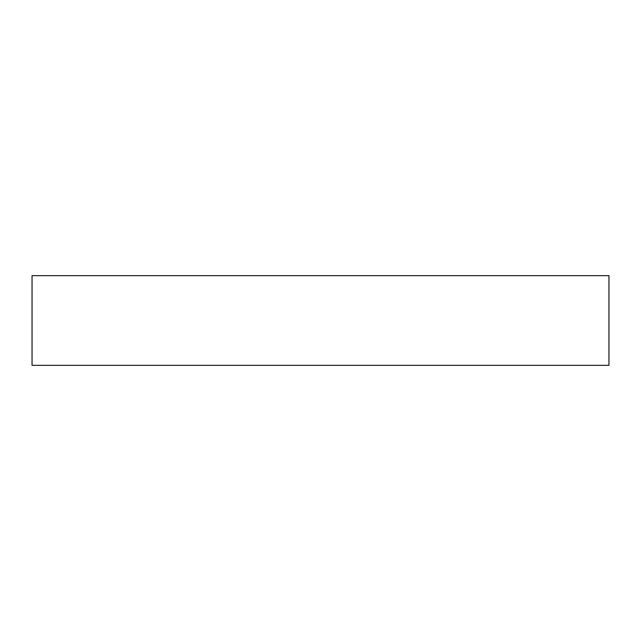 <?xml version="1.0" encoding="UTF-8"?>
<svg xmlns="http://www.w3.org/2000/svg" width="641" height="641" viewBox="0 0 641 641"><rect width="100%" height="100%" fill="white"/><g stroke="black" fill="none" stroke-linecap="round" stroke-linejoin="round"><path stroke-width="0.96" d="M608.95 275.67L32.05 275.67L32.05 365.33L608.95 365.33L608.95 275.67L608.95 365.33L32.05 365.33L32.05 275.67L608.95 275.67"/></g></svg>

